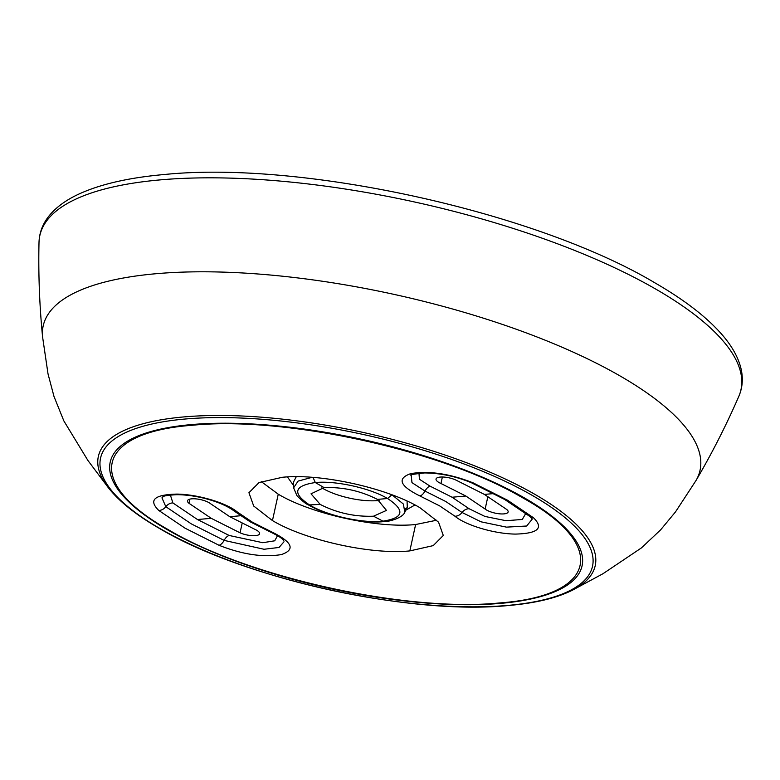 <?xml version="1.0" encoding="UTF-8"?>
<svg xmlns="http://www.w3.org/2000/svg" width="780" height="780" viewBox="0 0 780 780"><rect width="100%" height="100%" fill="white"/><g stroke="black" fill="none" stroke-linecap="round" stroke-linejoin="round"><path stroke-width="1.17" d="M261.281 481.621L278.255 494.198C311.327 513.942 376.935 528.489 415.623 524.53L436.751 520.201M405.951 510.11L414.97 504.972M287.42 476.931L293.475 485.384M211.243 518.32L240.055 532.818A12.509 3.949 -167.6 0 0 252.486 535.694A12.509 3.949 -167.6 0 0 259.594 533.705A12.509 3.949 -167.6 0 0 254.68 529.23L229.788 516.701L210.493 503.675A12.509 3.949 12.4 0 0 197.125 499.015A12.509 3.949 12.4 0 0 187.483 500.779A12.509 3.949 12.4 0 0 188.926 503.256L211.243 518.32L197.476 519.529L229.193 535.48A8.346 4.28 -66.1 0 0 224.114 540.384L264.03 549.266L279.045 547.453L283.998 541.759M493.925 493.574L484.38 494.403L455.578 479.905A12.509 3.949 -167.6 0 0 443.147 477.029A12.509 3.949 -167.6 0 0 436.04 479.017A12.509 3.949 -167.6 0 0 440.944 483.502L465.845 496.031L452.078 497.231L430.082 486.164L419.445 479.271L418.967 473.245M484.38 494.403L506.708 509.467A12.509 3.949 12.4 0 1 508.141 511.943A12.509 3.949 12.4 0 1 498.508 513.708A12.509 3.949 12.4 0 1 485.14 509.048L465.845 496.031M409.831 550.904L433.222 545.62L443.293 535.47L438.555 522.191L419.854 507.663C387.036 487.968 321.029 473.314 282.467 477.272L259.038 482.566L248.937 492.726L253.705 506.035L272.454 520.572C305.419 540.325 371.368 554.882 409.831 550.904L415.623 524.53M277.553 535.645L274.726 540.803L262.792 542.704L229.193 535.48M170.362 495.007L172.906 502.944L197.476 519.529M473.187 482.898C449.875 473.684 429.078 470.584 410.806 473.616C396.727 478.51 399.769 485.959 419.933 495.973L439.666 505.898L454.964 516.224C465.738 525.369 494.764 533.92 515.404 534.085C537.966 533.539 543.992 528.099 533.481 517.754L507.634 500.273L473.187 482.898A8.346 4.28 113.9 0 1 471.51 482.8C456.056 476.375 440.398 473.09 424.534 472.943C413.468 474.113 408.993 474.893 411.128 475.273L411.177 475.225M452.078 497.231L469.121 508.735L484.955 516.448L506.035 520.708L522.298 519.46L525.837 513.318M320.18 504.406C336.892 512.947 354.676 516.877 373.523 516.204L386.47 510.403L377.413 499.395C360.701 490.864 342.917 486.935 324.07 487.607L311.025 493.818L320.18 504.406L308.568 504.962M373.523 516.204L383.74 521.576M391.882 494.764L387.543 498.508L377.413 499.395M324.07 487.607L315.315 482.547L312.975 477.321M321.867 487.851A39.536 12.48 -167.6 0 0 323.008 488.543A39.536 12.48 12.4 0 0 377.598 500.604A39.536 12.48 -167.6 0 0 379.129 500.448M242.141 523.331L240.055 532.818M189.832 499.132L188.926 503.256M442.377 477.009L440.944 483.502M487.9 496.48L485.14 509.048M296.273 476.716L293.29 482.508M405.493 509.788L407.306 507.575L407.053 501.072M272.454 520.572L278.255 494.198M240.503 515.755L229.788 516.701M219.043 545.288C242.356 554.502 263.152 557.602 281.424 554.57C295.493 549.676 292.451 542.227 272.298 532.213L252.554 522.288L237.256 511.963C226.483 502.827 197.457 494.267 176.826 494.101C154.264 494.647 148.239 500.087 158.749 510.432L185.075 528.197L219.043 545.288A8.346 4.28 -66.1 0 0 224.114 540.384L191.275 523.858L165.828 506.688L161.947 497.854M272.298 532.213A8.346 4.28 113.9 0 1 270.621 532.116C284.837 538.99 283.003 540.501 283.774 540.755L283.754 540.696M158.749 510.432A8.346 6.689 -51.1 0 0 165.828 506.688A8.346 6.689 -51.1 0 1 172.906 502.944M237.256 511.963A8.346 6.689 128.9 0 1 233.717 510.725L250.088 521.771L270.621 532.116M430.082 486.164A8.346 4.28 -66.1 0 0 425.002 491.069L445.877 501.569L462.043 512.48A8.346 6.689 -51.1 0 1 469.121 508.735M411.187 475.254L411.976 482.644L425.002 491.069A8.346 4.28 -66.1 0 1 419.933 495.973M533.481 517.754A8.346 6.689 128.9 0 1 529.932 516.516L532.331 519.002L526.666 526.012L506.434 527.134L481.016 521.81L462.043 512.48A8.346 6.689 -51.1 0 1 454.964 516.224M382.278 521.264C403.816 518.057 405.571 510.471 387.543 498.508C370.139 488.124 335.566 480.46 315.315 482.547C293.777 485.755 292.022 493.34 310.05 505.294C327.454 515.678 362.027 523.351 382.278 521.264M392.057 494.861L403.387 504.065L404.8 512.245L407.345 507.507L405.454 508.794M293.29 482.43L293.621 487.802L298.106 481.094L311.63 477.448M523.946 498.527A240.055 75.777 12.4 0 1 524.433 498.81C608.478 545.99 596.681 595.832 499.775 602.93C406.858 612.466 247.962 577.346 168.285 529.659C83.743 482.41 95.326 432.364 192.455 425.256C283.608 415.964 438.448 449.436 519.373 495.934L523.448 498.244A240.055 75.777 12.4 0 1 523.946 498.527M656.292 289.399A358.936 113.295 12.4 0 1 738.777 396.464C742.56 387.64 743.301 378.349 741 368.579C738.26 357.347 731.971 346.076 722.143 334.756C706.953 317.275 684.577 299.998 655.024 282.916C536.572 212.141 302.513 160.426 164.512 174.496C130.114 177.508 102.199 183.749 80.769 193.216C66.68 199.446 55.965 207.188 48.633 216.43C42.481 224.318 39.263 233.044 39 242.609A358.936 113.295 12.4 0 1 160.641 179.849A358.936 113.295 -167.6 0 1 656.292 289.399M108.469 487.88A254.368 80.291 12.4 0 1 183.963 416.91A254.368 80.291 -167.6 0 1 535.216 494.54A254.368 80.291 12.4 0 1 572.842 589.982C557.115 597.958 535.694 603.135 508.599 605.504C410.212 615.527 243.496 578.672 159.13 528.255C136.1 514.956 119.213 501.491 108.469 487.88L87.935 460.493L63.843 420.898L54.005 396.503L48.028 373.942L42.578 336.892A336.268 106.138 12.4 0 1 156.37 273.692A336.268 106.138 -167.6 0 1 620.704 376.321A336.268 106.138 12.4 0 1 695.984 480.558C711.925 453.414 726.19 425.383 738.777 396.464M533.101 495.875A251.852 79.502 12.4 0 1 507.741 605.417A251.852 79.502 -167.6 0 1 159.958 528.548A251.852 79.502 12.4 0 1 185.318 419.006A251.852 79.502 -167.6 0 1 533.101 495.875M525.086 498.303A241.566 76.245 12.4 0 1 500.77 603.359A241.566 76.245 -167.6 0 1 167.203 529.63A241.566 76.245 12.4 0 1 191.519 424.573A241.566 76.245 -167.6 0 1 525.086 498.303M162.63 496.987L162.572 497.035C163.722 497.445 159.286 495.612 176.845 494.695C199.436 494.754 224.123 503.236 233.717 510.725M529.932 516.516L504.68 499.483L471.51 482.8M383.75 521.606C387.933 522.044 402.802 518.057 404.8 512.245M383.721 521.606C363.733 523.897 326.976 516.048 308.578 505.001M293.611 487.802L296.907 495.641C302.065 500.887 305.945 504.007 308.548 504.982M572.842 589.982L602.969 573.729L641.452 547.892L660.611 529.874L675.5 511.894L695.984 480.558M42.578 336.892C39.497 305.565 38.298 274.141 39 242.609"/></g></svg>
